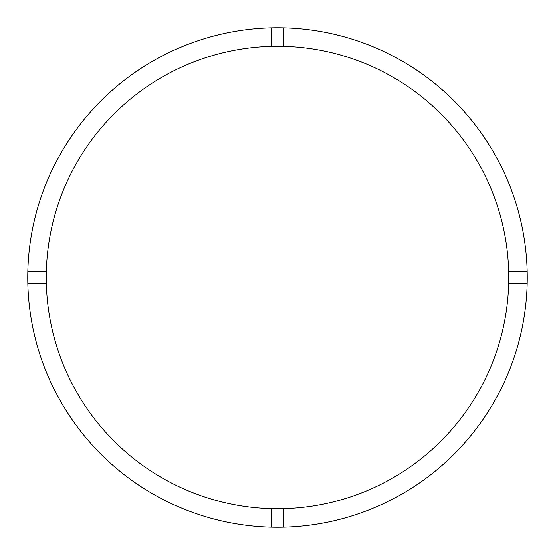 <?xml version="1.0" encoding="UTF-8"?>
<svg xmlns="http://www.w3.org/2000/svg" width="555" height="555" viewBox="0 0 555 555"><rect width="100%" height="100%" fill="white"/><g stroke="black" fill="none" stroke-linecap="round" stroke-linejoin="round"><path stroke-width="0.83" d="M283.667 508.664A231.248 231.248 0 0 0 508.664 271.333A231.248 231.248 0 0 0 283.667 46.336L283.667 27.826A249.75 249.75 0 0 0 27.826 283.667L46.336 283.667A231.248 231.248 0 0 0 283.667 508.664L283.667 527.174A249.75 249.75 0 0 0 527.174 271.333A249.75 249.75 0 0 0 283.667 27.826M271.333 27.826L271.333 46.336A231.248 231.248 0 0 0 46.336 283.667M46.336 271.333L27.826 271.333M527.174 271.333L508.664 271.333M508.664 283.667L527.174 283.667M271.333 508.664L271.333 527.174A249.75 249.75 0 0 0 283.667 527.174M27.826 283.667A249.75 249.75 0 0 0 271.333 527.174M283.667 46.336A231.248 231.248 0 0 0 271.333 46.336"/></g></svg>
